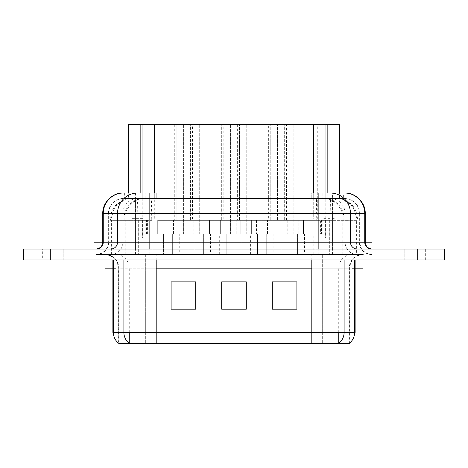 <?xml version="1.0" encoding="UTF-8"?>
<svg xmlns="http://www.w3.org/2000/svg" width="468" height="468" viewBox="0 0 468 468"><rect width="100%" height="100%" fill="white"/><g stroke="black" fill="none" stroke-linecap="round" stroke-linejoin="round"><path stroke-width="0.35" stroke-dasharray="2.34 1.75" d="M313.7 124.634L313.7 198.455L316.584 198.455L316.251 218.901L357.458 218.913L330.11 218.93L110.963 218.866L313.7 218.878L313.7 198.455L154.3 198.455L154.3 124.634M239.47 220.329L239.47 124.634L221.697 124.634L239.47 124.634L221.697 124.634L221.697 220.329L239.47 220.329L221.697 220.329L239.47 220.329L239.47 124.634L221.697 124.634L221.697 220.329L239.47 220.329M240.833 220.329L220.329 220.329L240.833 220.329L240.833 234L240.833 220.329L220.329 220.329L240.833 220.329L240.833 234L220.329 234L240.833 234L240.833 220.329M220.329 234L220.329 220.329L220.329 234L240.833 234L220.329 234L220.329 220.329L220.329 234M234.959 234L226.208 234L226.208 254.504L234.959 254.504L226.208 254.504L234.959 254.504L234.959 234L226.208 234L226.208 254.504L234.959 254.504L234.959 234L226.208 234L234.959 234M208.161 220.329L208.161 124.634L190.388 124.634L208.161 124.634L190.388 124.634L190.388 220.329L208.161 220.329L190.388 220.329L208.161 220.329L208.161 124.634L190.388 124.634L190.388 220.329L208.161 220.329M209.529 220.329L189.025 220.329L209.529 220.329L209.529 234L209.529 220.329L189.025 220.329L209.529 220.329L209.529 234L189.025 234L209.529 234L209.529 220.329M189.025 234L189.025 220.329L189.025 234L209.529 234L189.025 234L189.025 220.329L189.025 234M203.65 234L194.899 234L194.899 254.504L203.65 254.504L194.899 254.504L203.65 254.504L203.65 234L194.899 234L194.899 254.504L203.65 254.504L203.65 234L194.899 234L203.65 234M206.043 124.634L206.043 220.329L223.815 220.329L223.815 124.634L206.043 124.634L223.815 124.634M223.815 220.329L206.043 220.329M225.184 220.329L204.867 220.329L225.184 220.329L225.184 234L225.184 220.329M204.867 234L225.184 234L204.867 234L204.867 220.329L204.867 234M219.305 254.504L219.305 234L210.553 234L210.553 254.504L219.305 254.504L210.553 254.504M219.305 234L210.553 234M174.739 124.634L174.739 220.329L192.506 220.329L192.506 124.634L174.739 124.634L192.506 124.634M192.506 220.329L174.739 220.329M193.875 220.329L173.558 220.329L193.875 220.329L193.875 234L193.875 220.329M173.558 234L193.875 234L173.558 234L173.558 220.329L173.558 234M187.996 254.504L187.996 234L179.25 234L179.25 254.504L187.996 254.504L179.25 254.504M187.996 234L179.25 234M176.857 220.329L176.857 124.634L159.085 124.634L176.857 124.634L159.085 124.634L159.085 220.329L176.857 220.329L159.085 220.329L176.857 220.329L159.085 220.329L159.085 124.634L176.857 124.634L176.857 220.329M178.22 220.329L157.716 220.329L178.22 220.329L178.22 234L178.22 220.329L178.22 234L157.716 234L178.22 234L157.716 234L178.22 234L178.22 220.329L157.716 220.329L157.716 234L157.716 220.329L157.716 234L157.716 220.329L178.22 220.329M172.347 234L163.595 234L163.595 254.504L172.347 254.504L172.347 234L163.595 234L163.595 254.504L172.347 254.504L163.595 254.504L172.347 254.504L172.347 234L163.595 234L172.347 234M270.773 220.329L270.773 124.634L253.001 124.634L270.773 124.634L253.001 124.634L253.001 220.329L270.773 220.329L253.001 220.329L270.773 220.329L270.773 124.634L253.001 124.634L253.001 220.329L270.773 220.329M272.142 220.329L251.638 220.329L272.142 220.329L272.142 234L272.142 220.329L251.638 220.329L272.142 220.329L272.142 234L251.638 234L272.142 234L272.142 220.329M251.638 234L251.638 220.329L251.638 234L272.142 234L251.638 234L251.638 220.329L251.638 234M266.263 234L257.511 234L257.511 254.504L266.263 254.504L257.511 254.504L266.263 254.504L266.263 234L257.511 234L257.511 254.504L266.263 254.504L266.263 234L257.511 234L266.263 234M302.082 220.329L302.082 124.634L284.31 124.634L302.082 124.634L284.31 124.634L284.31 220.329L302.082 220.329L284.31 220.329L302.082 220.329L302.082 124.634L284.31 124.634L284.31 220.329L302.082 220.329M303.445 220.329L282.941 220.329L303.445 220.329L303.445 234L303.445 220.329L282.941 220.329L303.445 220.329L303.445 234L282.941 234L303.445 234L303.445 220.329M282.941 234L282.941 220.329L282.941 234L303.445 234L282.941 234L282.941 220.329L282.941 234M297.572 234L288.82 234L288.82 254.504L297.572 254.504L288.82 254.504L297.572 254.504L297.572 234L288.82 234L288.82 254.504L297.572 254.504L297.572 234L288.82 234L297.572 234M237.352 124.634L237.352 220.329L255.124 220.329L255.124 124.634L237.352 124.634L255.124 124.634M255.124 220.329L237.352 220.329M256.487 220.329L236.17 220.329L256.487 220.329L256.487 234L256.487 220.329M236.17 234L256.487 234L236.17 234L236.17 220.329L236.17 234M250.608 254.504L250.608 234L241.862 234L241.862 254.504L250.608 254.504L241.862 254.504M250.608 234L241.862 234M286.428 220.329L286.428 124.634L268.655 124.634L268.655 220.329L286.428 220.329L268.655 220.329M268.655 124.634L286.428 124.634M287.797 220.329L267.48 220.329L287.797 220.329L287.797 234L287.797 220.329M267.48 234L287.797 234L267.48 234L267.48 220.329L267.48 234M281.917 254.504L281.917 234L273.166 234L273.166 254.504L281.917 254.504L273.166 254.504M281.917 234L273.166 234M299.965 124.634L299.965 220.329L317.737 220.329L317.737 124.634L299.965 124.634L317.737 124.634M317.737 220.329L299.965 220.329M319.1 220.329L298.783 220.329L319.1 220.329L319.1 234L319.1 220.329M298.783 234L319.1 234L298.783 234L298.783 220.329L298.783 234M313.221 254.504L313.221 234L304.475 234L304.475 254.504L313.221 254.504L304.475 254.504M313.221 234L304.475 234M356.622 220.329L316.251 220.329L356.622 220.329L356.622 254.504L357.037 254.504L110.963 254.504L356.622 254.504M339.475 124.634L128.524 124.634M138.306 220.329L138.306 254.504L138.306 220.329L110.963 220.329L151.749 220.329L110.547 220.329L137.89 220.329L137.516 198.455L142.196 198.455L142.196 124.634L142.196 198.455L325.804 198.455L325.804 124.634L325.804 198.455L330.484 198.455L330.11 218.802M137.516 198.455L128.735 198.455L128.735 192.991M125.793 199.07L128.735 198.455L154.3 198.455L154.3 192.986M152.164 220.329L152.164 254.504L152.164 220.329L151.749 220.329L151.416 198.455M124.821 220.329L124.821 218.808C124.213 209.377 133.596 198.824 142.916 198.455M110.963 218.866L114.958 206.493L125.763 199.081L117.877 203.194C114.461 206.107 112.209 209.734 111.121 214.069L110.542 218.907L110.963 218.866L110.963 254.504M356.054 218.667A20.504 20.194 -90 0 0 339.265 198.455L330.484 198.455M339.265 192.991L339.265 198.455L327.167 198.455L327.167 192.986M316.584 198.455L327.167 198.455A20.504 20.194 -90 0 1 343.957 218.667M343.179 220.329L343.179 218.808C343.676 209.196 334.339 198.894 325.084 198.455M357.037 254.504L357.037 218.866L353.106 206.587L342.284 199.093M344.735 192.986L128.524 192.986L339.475 192.986L339.475 198.455L342.342 199.111L338.727 198.455M146.425 220.329L135.983 220.329L147.397 220.329L145.138 220.329L146.425 220.329L146.425 234L148.83 234L146.425 234M147.397 234L147.397 220.329M148.83 234L148.83 238.101L135.983 238.101L135.983 220.329M135.983 238.101L148.83 238.101M321.575 220.329L322.861 220.329L320.603 220.329L320.603 234L319.17 234L321.575 234L321.575 220.329L332.017 220.329L332.017 238.101L319.17 238.101L332.017 238.101M320.603 234L321.575 234M320.603 220.329L332.017 220.329M319.17 238.101L319.17 234M171.112 281.847L171.112 309.19L195.723 309.19L195.723 281.847L171.112 281.847L171.112 309.19L171.112 281.847L195.723 281.847L171.112 281.847M246.303 309.19L246.303 281.847L221.697 281.847L221.697 309.19L246.303 309.19L246.303 281.847L221.697 281.847L221.697 309.19L221.697 281.847L246.303 281.847L246.303 309.19M296.887 309.19L296.887 281.847L272.277 281.847L272.277 309.19L296.887 309.19L296.887 281.847L272.277 281.847L272.277 309.19L272.277 281.847L296.887 281.847L296.887 309.19M42.336 249.04L84.029 249.04L42.336 249.04L42.336 259.974L84.029 259.974L42.336 259.974M84.029 259.974L84.029 249.04M383.971 249.04L425.664 249.04L383.971 249.04L383.971 259.974L425.664 259.974L383.971 259.974M425.664 259.974L425.664 249.04M149.842 254.504L318.158 254.504L318.158 213.496L149.842 213.496L149.842 242.202L122.914 242.202A12.303 12.115 -90 0 1 110.799 254.504L149.842 254.504L149.842 242.202L318.158 242.202L318.158 198.455L330.975 198.455L311.77 198.455L311.77 192.986L156.23 192.986L156.23 198.455L136.03 198.461L124.634 198.455L145.138 198.455L145.138 192.986L145.138 198.455L343.366 198.455L343.056 198.461L343.056 192.991M156.23 198.297L156.23 192.986L137.025 192.986M311.77 198.297L311.77 192.986L330.975 192.986M330.975 198.455L343.056 198.461M156.23 198.455L311.77 198.455M318.158 254.504L96.525 254.504A12.303 12.115 90 0 0 108.64 242.202L122.914 242.202L122.914 213.496L108.225 213.496C109.132 204.376 114.145 199.362 123.265 198.455L344.735 198.455C353.855 199.362 358.868 204.376 359.775 213.496L345.086 213.496A15.04 14.812 -90 0 0 330.279 198.455M129.267 343.366L145.688 343.366L145.688 332.432L112.876 332.432M354.627 332.432L322.306 332.432L322.306 343.366L338.733 343.366M145.688 343.366L145.688 268.176L145.688 343.366L322.306 343.366L322.312 268.176L322.312 343.366M195.723 281.847L195.723 309.19L195.723 281.847M311.805 259.974L112.876 259.974L355.124 259.974L311.805 259.974L311.805 332.432L156.195 332.432L156.195 268.176L156.195 343.366M104.674 254.504L363.326 254.504L104.674 254.504C112.963 255.329 117.521 259.886 118.346 268.176L118.346 343.366L118.761 343.366L118.761 268.176L118.346 268.176L349.654 268.176L349.239 268.176L349.239 343.366M110.799 254.504L96.525 254.504M149.842 198.455L137.721 198.455A15.04 14.812 90 0 0 122.914 213.496L318.158 213.496L149.842 213.496L149.842 242.202L149.842 198.455L318.158 198.455M137.025 198.455L137.721 198.455M124.634 192.986L124.634 198.455L123.453 198.455A15.04 14.812 -90 0 0 108.64 213.496L108.64 242.202L108.225 242.202L135.568 242.202L135.568 213.496L332.432 213.496L332.432 198.455M371.475 254.504A12.303 12.115 90 0 1 359.36 242.202L359.36 213.496A15.04 14.812 90 0 0 344.547 198.455L343.366 198.455L343.366 192.986M149.842 249.04L371.475 249.04L149.842 249.04M23.4 249.04L444.6 249.04M23.4 259.974L444.6 259.974M322.312 259.974L322.312 332.432L145.688 332.432L322.306 332.432L322.312 259.974M145.688 259.974L145.688 332.432L145.688 259.974M50.743 259.974L50.743 249.04M417.257 259.974L417.257 249.04M63.18 259.974L63.18 249.04L63.18 259.974M404.82 259.974L404.82 249.04L404.82 259.974M318.843 242.202L359.143 242.202M135.153 242.202L117.526 242.202M332.432 254.504L332.432 242.202L135.568 242.202L135.568 213.496L359.775 213.496L359.775 242.202L318.158 242.202L318.158 213.496L345.086 213.496L345.086 242.202A12.303 12.115 90 0 0 357.201 254.504M293.377 242.202L302.58 242.202M329.776 213.496L330.279 213.496M322.861 192.986L322.861 198.455L322.861 192.986M122.949 213.496L123.453 213.496M135.568 254.504L135.568 242.202L332.432 242.202L332.432 213.496L332.432 242.202L135.568 242.202L332.432 242.202L332.432 213.496L102.761 213.496M338.733 332.432L338.733 268.176L311.805 268.176L311.805 343.366L311.805 268.176L118.761 268.176A13.671 13.461 90 0 0 105.294 254.504M341.16 332.432L330.654 332.432M137.346 332.432L126.84 332.432M156.195 259.974L156.195 332.432M167.971 234L167.971 124.634L167.971 234M277.542 220.329L277.542 124.634L277.542 220.329M132.14 218.667L144.243 218.667M323.757 218.667L335.86 218.667M315.836 220.329L315.836 254.504L315.836 220.329L316.251 220.329L316.251 218.661M329.694 220.329L329.694 254.504L329.694 220.329L330.11 220.329M230.584 234L230.584 124.634L230.584 234M199.274 234L199.274 124.634L199.274 234M214.929 234L214.929 124.634L214.929 234M183.626 234L183.626 124.634L183.626 234M261.887 234L261.887 124.634L261.887 234M293.196 234L293.196 124.634L293.196 234M246.238 234L246.238 124.634L246.238 234M308.851 234L308.851 124.634L308.851 234M151.749 220.329L151.749 218.632M137.89 220.329L137.89 218.767M325.593 220.329L325.593 238.101L325.593 220.329M316.023 220.329L316.023 234M142.407 220.329L142.407 238.101L142.407 220.329M151.977 220.329L151.977 234M316.251 220.329L316.251 218.901L313.7 218.878L154.3 218.878L154.3 198.455M342.763 254.504L342.763 220.329M124.043 218.667A20.504 20.194 -90 0 1 140.833 198.455L140.833 192.986M313.7 198.455L313.7 192.986M111.946 218.667A20.504 20.194 -90 0 1 128.735 198.455M142.196 198.455L142.196 218.878L325.804 218.878L325.804 198.455M111.378 254.504L111.378 220.329M125.237 254.504L125.237 220.329M135.568 192.986L135.568 213.496L332.432 213.496L332.432 192.986M365.239 213.496L332.432 213.496L332.432 242.202L359.775 242.202C360.512 249.666 364.613 253.767 372.078 254.504M331.97 198.461L331.97 192.991M136.03 198.461L136.03 192.991M95.922 254.504C103.387 253.767 107.488 249.666 108.225 242.202L108.225 213.496L135.568 213.496L135.568 198.455M129.267 332.432L129.267 268.176A13.671 13.461 90 0 0 115.807 254.504M145.688 254.504L145.688 268.176L322.312 268.176L322.312 254.504M362.706 254.504A13.671 13.461 90 0 0 349.239 268.176L338.733 268.176A13.671 13.461 -90 0 1 352.193 254.504M156.195 268.176L156.195 254.504M311.805 268.176L311.805 254.504M102.761 242.202L135.568 242.202L135.568 213.496L135.568 249.04M124.944 198.461L124.944 192.991M332.432 249.04L332.432 242.202L365.239 242.202M125.752 199.087L128.53 198.455L128.524 192.991M342.237 199.081C344.828 199.889 346.747 200.737 347.999 201.632C353.861 205.382 357.008 211.138 357.458 218.913L357.453 220.329M110.547 220.329L110.547 218.907M145.138 220.329L145.138 234M322.861 234L322.861 220.329M349.654 343.366L349.654 268.176C350.479 259.886 355.036 255.329 363.326 254.504"/><path stroke-width="0.7" d="M124.634 192.986L137.721 192.986A20.504 20.194 90 0 0 117.526 213.496L103.258 213.496L103.258 242.202L102.761 242.202L102.761 213.496L103.258 213.496A20.504 20.194 90 0 1 123.453 192.986L128.524 192.986L128.524 124.634L339.475 124.634L339.475 192.991L343.366 192.986L330.279 192.986A20.504 20.194 90 0 1 350.474 213.496L350.474 242.202L149.842 242.202L318.158 242.202L318.158 249.04M128.524 192.986L123.265 192.986C112.425 192.611 102.387 202.65 102.761 213.496M343.366 192.986L344.547 192.986A20.504 20.194 -90 0 1 364.742 213.496L365.239 213.496C365.613 202.65 355.575 192.611 344.735 192.986M137.721 192.986L330.279 192.986M171.112 309.19L171.112 281.847L195.723 281.847L195.723 309.19L171.112 309.19M221.697 309.19L221.697 281.847L246.303 281.847L246.303 309.19L221.697 309.19M272.277 309.19L272.277 281.847L296.887 281.847L296.887 309.19L272.277 309.19M354.627 332.432L344.115 332.432A13.671 13.461 90 0 1 338.733 343.366L349.239 343.366A13.671 13.461 -90 0 0 354.627 332.432L354.627 259.974M349.239 343.366L311.805 343.366L311.805 332.432L344.115 332.432L344.115 259.974M311.805 259.974L311.805 332.432L156.195 332.432L156.195 343.366L129.267 343.366A13.671 13.461 -90 0 1 123.885 332.432L156.195 332.432L156.195 259.974M311.805 343.366L156.195 343.366L156.195 332.432M112.876 259.974L112.876 332.432L113.373 332.432A13.671 13.461 90 0 0 118.761 343.366L118.346 343.038M129.267 343.366L118.761 343.366L129.267 343.366L129.267 332.432M23.4 259.974L23.4 249.04L23.4 259.974L50.743 259.974L50.743 249.04L23.4 249.04M50.743 259.974L444.6 259.974L444.6 249.04L50.743 249.04M444.6 259.974L444.6 249.04M188.92 242.202L195.051 242.202M96.525 242.202L110.799 242.202L96.525 242.202M149.842 192.986L149.842 213.496L117.526 213.496L117.526 242.202L93.951 242.202M357.201 242.202L371.475 242.202L357.201 242.202M311.805 268.176L156.195 268.176M115.807 268.176L105.294 268.176M362.706 268.176L352.193 268.176M318.158 192.986L318.158 213.496L149.842 213.496L149.842 242.202L318.158 242.202L318.158 213.496L364.742 213.496L364.742 242.202L350.474 242.202A6.833 6.733 90 0 0 357.201 249.04M128.735 192.991L128.735 124.634M140.833 192.986L140.833 124.634M313.7 192.986L313.7 124.634M154.3 192.986L154.3 124.634M339.265 192.991L339.265 124.634M327.167 192.986L327.167 124.634M113.373 259.974L113.373 332.432L123.885 332.432L123.885 259.974M338.733 343.366L338.733 332.432M365.239 213.496L365.239 242.202L364.742 242.202A6.833 6.733 -90 0 0 371.475 249.04M149.842 249.04L149.842 242.202L103.258 242.202A6.833 6.733 -90 0 1 96.554 249.04M117.526 242.202A6.833 6.733 -90 0 1 110.822 249.04M417.257 259.974L417.257 249.04M355.124 259.974L355.124 332.432M349.654 343.366L349.654 343.038M102.761 242.202C102.34 246.338 100.064 248.619 95.922 249.04M365.239 242.202C365.66 246.338 367.936 248.619 372.078 249.04"/></g></svg>

